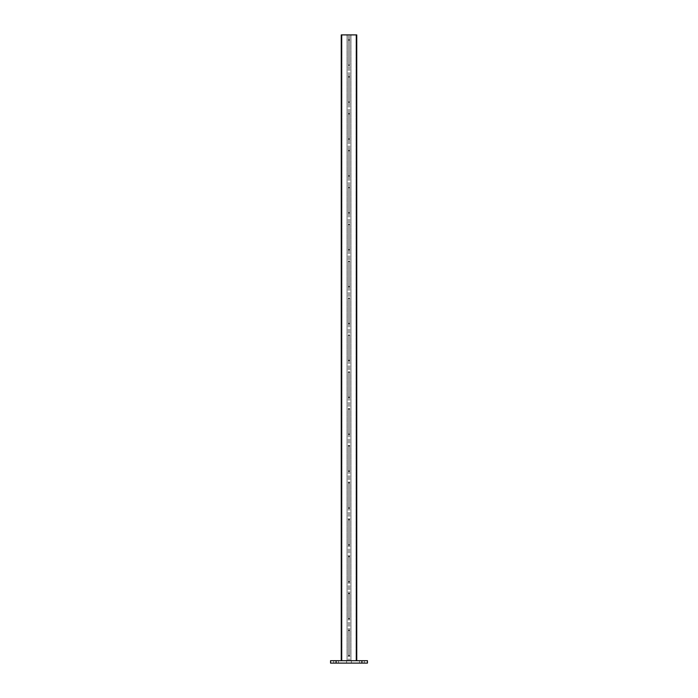 <?xml version="1.0" encoding="UTF-8"?>
<svg xmlns="http://www.w3.org/2000/svg" width="698" height="698" viewBox="0 0 698 698"><rect width="100%" height="100%" fill="white"/><g stroke="black" fill="none" stroke-linecap="round" stroke-linejoin="round"><path stroke-width="0.52" stroke-dasharray="3.49 2.62" d="M356.748 660.701L356.748 34.9L349.715 34.9L356.748 34.9L356.748 660.701L349.715 660.701L349.715 34.9L349.715 660.701L356.748 660.701L356.748 34.9L341.252 34.9L348.285 34.9L341.252 34.9L341.252 660.701L348.285 660.701L348.285 34.9L348.285 660.701L341.252 660.701L341.252 34.9L341.252 660.701L356.748 660.701L341.252 660.701M349.715 101.873L349.715 77.146L349.715 101.873L348.285 101.873L348.285 77.146L348.285 102.423L348.285 101.873L349.715 101.873M349.715 76.597L349.715 77.146L349.715 76.597L348.285 76.597L348.285 77.146L348.285 76.597L349.715 76.597M349.715 64.975L349.715 40.248L349.715 64.975L348.285 64.975L348.285 40.248L348.285 65.525L348.285 64.975L349.715 64.975M349.715 39.699L349.715 40.248L349.715 39.699L348.285 39.699L348.285 40.248L348.285 39.699L349.715 39.699M349.715 138.771L349.715 114.044L349.715 138.771L348.285 138.771L348.285 139.321L348.285 114.044L348.285 138.771L349.715 138.771M349.715 113.495L349.715 114.044L349.715 113.495L348.285 113.495L348.285 114.044L348.285 113.495L349.715 113.495M349.715 175.669L349.715 150.942L349.715 175.669L348.285 175.669L348.285 176.219L348.285 150.942L348.285 175.669L349.715 175.669M349.715 150.393L349.715 150.942L349.715 150.393L348.285 150.393L348.285 150.942L348.285 150.393L349.715 150.393M349.715 212.567L349.715 187.849L349.715 212.567L348.285 212.567L348.285 213.117L348.285 187.849L348.285 212.567L349.715 212.567M349.715 187.291L349.715 187.849L349.715 187.291L348.285 187.291L348.285 187.849L348.285 187.291L349.715 187.291M349.715 249.465L349.715 224.747L349.715 249.465L348.285 249.465L348.285 250.024L348.285 224.747L348.285 249.465L349.715 249.465M349.715 224.189L349.715 224.747L349.715 224.189L348.285 224.189L348.285 224.747L348.285 224.189L349.715 224.189M349.715 286.363L349.715 261.645L349.715 286.363L348.285 286.363L348.285 286.922L348.285 261.645L348.285 286.363L349.715 286.363M349.715 261.087L349.715 261.645L349.715 261.087L348.285 261.087L348.285 261.645L348.285 261.087L349.715 261.087M349.715 323.261L349.715 298.543L349.715 323.261L348.285 323.261L348.285 323.82L348.285 298.543L348.285 323.261L349.715 323.261M349.715 297.985L349.715 298.543L349.715 297.985L348.285 297.985L348.285 298.543L348.285 297.985L349.715 297.985M349.715 360.159L349.715 335.441L349.715 360.159L348.285 360.159L348.285 360.718L348.285 335.441L348.285 360.159L349.715 360.159M349.715 334.883L349.715 335.441L349.715 334.883L348.285 334.883L348.285 335.441L348.285 334.883L349.715 334.883M349.715 397.057L349.715 372.339L349.715 397.057L348.285 397.057L348.285 397.616L348.285 372.339L348.285 397.057L349.715 397.057M349.715 371.781L349.715 372.339L349.715 371.781L348.285 371.781L348.285 372.339L348.285 371.781L349.715 371.781M349.715 433.955L349.715 409.237L349.715 433.955L348.285 433.955L348.285 434.514L348.285 409.237L348.285 433.955L349.715 433.955M349.715 408.688L349.715 409.237L349.715 408.688L348.285 408.688L348.285 409.237L348.285 408.688L349.715 408.688M349.715 470.862L349.715 446.135L349.715 470.862L348.285 470.862L348.285 471.412L348.285 446.135L348.285 470.862L349.715 470.862M349.715 445.586L349.715 446.135L349.715 445.586L348.285 445.586L348.285 446.135L348.285 445.586L349.715 445.586M349.715 507.76L349.715 483.033L349.715 507.76L348.285 507.76L348.285 508.31L348.285 483.033L348.285 507.76L349.715 507.76M349.715 482.484L349.715 483.033L349.715 482.484L348.285 482.484L348.285 483.033L348.285 482.484L349.715 482.484M349.715 544.658L349.715 519.931L349.715 544.658L348.285 544.658L348.285 545.208L348.285 519.931L348.285 544.658L349.715 544.658M349.715 519.382L349.715 519.931L349.715 519.382L348.285 519.382L348.285 519.931L348.285 519.382L349.715 519.382M349.715 581.556L349.715 556.83L349.715 581.556L348.285 581.556L348.285 582.106L348.285 556.83L348.285 581.556L349.715 581.556M349.715 556.28L349.715 556.83L349.715 556.28L348.285 556.28L348.285 556.83L348.285 556.28L349.715 556.28M349.715 618.454L349.715 593.728L349.715 618.454L348.285 618.454L348.285 619.004L348.285 593.728L348.285 618.454L349.715 618.454M349.715 593.178L349.715 593.728L349.715 593.178L348.285 593.178L348.285 593.728L348.285 593.178L349.715 593.178M349.715 655.352L349.715 630.626L349.715 655.352L348.285 655.352L348.285 655.902L348.285 630.626L348.285 655.352L349.715 655.352M349.715 630.076L349.715 630.626L349.715 630.076L348.285 630.076L348.285 630.626L348.285 630.076L349.715 630.076M349.715 65.525L348.285 65.525L349.715 65.525M349.715 102.423L348.285 102.423L349.715 102.423M349.715 139.321L348.285 139.321L349.715 139.321M349.715 176.219L348.285 176.219L349.715 176.219M349.715 213.117L348.285 213.117L349.715 213.117M349.715 250.024L348.285 250.024L349.715 250.024M349.715 286.922L348.285 286.922L349.715 286.922M349.715 323.82L348.285 323.82L349.715 323.82M349.715 360.718L348.285 360.718L349.715 360.718M349.715 397.616L348.285 397.616L349.715 397.616M349.715 434.514L348.285 434.514L349.715 434.514M349.715 471.412L348.285 471.412L349.715 471.412M349.715 508.31L348.285 508.31L349.715 508.31M349.715 545.208L348.285 545.208L349.715 545.208M349.715 582.106L348.285 582.106L349.715 582.106M349.715 619.004L348.285 619.004L349.715 619.004M349.715 655.902L348.285 655.902L349.715 655.902M351.399 660.701L351.399 663.1L346.601 663.1L351.399 663.1L346.601 663.1L351.399 663.1L351.399 660.701L346.601 660.701L351.399 660.701L346.601 660.701L351.399 660.701L351.399 663.1L351.399 660.701M338.486 660.701L338.486 663.1L333.688 663.1L338.486 663.1L338.486 660.701L333.688 660.701L338.486 660.701M364.312 660.701L364.312 663.1L359.514 663.1L364.312 663.1L364.312 660.701L359.514 660.701L364.312 660.701M367.453 660.701L367.453 663.1L361.913 663.1L361.913 660.701L367.453 660.701M336.087 663.1L330.547 663.1L330.547 660.701L336.087 660.701L336.087 663.1L361.913 663.1M336.087 660.701L361.913 660.701M359.514 660.701L359.514 663.1L359.514 660.701M333.688 660.701L333.688 663.1L333.688 660.701M346.601 660.701L346.601 663.1L346.601 660.701M356.015 660.701L356.015 34.9L356.015 660.701M350.954 660.701L350.954 34.9L350.954 660.701M341.985 660.701L341.985 34.9L341.985 660.701M347.046 660.701L347.046 34.9L347.046 660.701M349.715 40.248L348.285 40.248L349.715 40.248M349.715 77.146L348.285 77.146L349.715 77.146M349.715 114.044L348.285 114.044L349.715 114.044M349.715 150.942L348.285 150.942L349.715 150.942M349.715 187.849L348.285 187.849L349.715 187.849M349.715 224.747L348.285 224.747L349.715 224.747M349.715 261.645L348.285 261.645L349.715 261.645M349.715 298.543L348.285 298.543L349.715 298.543M349.715 335.441L348.285 335.441L349.715 335.441M349.715 372.339L348.285 372.339L349.715 372.339M349.715 409.237L348.285 409.237L349.715 409.237M349.715 446.135L348.285 446.135L349.715 446.135M349.715 483.033L348.285 483.033L349.715 483.033M349.715 519.931L348.285 519.931L349.715 519.931M349.715 556.83L348.285 556.83L349.715 556.83M349.715 593.728L348.285 593.728L349.715 593.728M349.715 630.626L348.285 630.626L349.715 630.626"/><path stroke-width="1.05" d="M356.748 660.701L356.748 34.9L341.252 34.9L341.252 660.701M361.913 663.1L361.913 660.701L367.453 660.701L367.453 663.1L330.547 663.1L330.547 660.701L336.087 660.701L336.087 663.1M361.913 660.701L336.087 660.701"/></g></svg>
